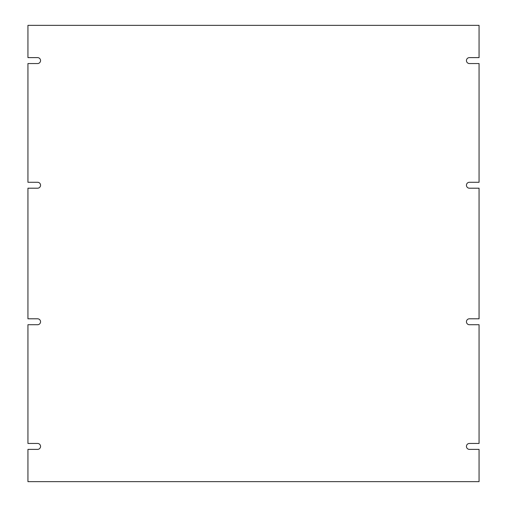 <?xml version="1.0" encoding="UTF-8"?>
<svg xmlns="http://www.w3.org/2000/svg" width="507" height="507" viewBox="0 0 507 507"><rect width="100%" height="100%" fill="white"/><g stroke="black" fill="none" stroke-linecap="round" stroke-linejoin="round"><path stroke-width="0.76" d="M469.419 324.727A2.966 2.966 0 0 1 466.446 321.761A2.966 2.966 0 0 1 469.419 318.795L479.064 318.795L479.064 188.205L469.419 188.205A2.966 2.966 0 0 1 466.446 185.239A2.966 2.966 0 0 1 469.419 182.273L479.064 182.273L479.064 63.552L469.419 63.552A2.966 2.966 0 0 1 466.446 60.587A2.966 2.966 0 0 1 469.419 57.614L479.064 57.614L479.064 25.35L27.936 25.35L27.936 57.614L37.581 57.614A2.966 2.966 0 0 1 40.554 60.587A2.966 2.966 0 0 1 37.581 63.552L27.936 63.552L27.936 182.273L37.581 182.273A2.966 2.966 0 0 1 40.554 185.239A2.966 2.966 0 0 1 37.581 188.205L27.936 188.205L27.936 318.795L37.581 318.795A2.966 2.966 0 0 1 40.554 321.761A2.966 2.966 0 0 1 37.581 324.727L27.936 324.727L27.936 443.448L37.581 443.448A2.966 2.966 0 0 1 40.554 446.413A2.966 2.966 0 0 1 37.581 449.386L27.936 449.386L27.936 481.65L479.064 481.65L479.064 449.386L469.419 449.386A2.966 2.966 0 0 1 466.446 446.413A2.966 2.966 0 0 1 469.419 443.448L479.064 443.448L479.064 324.727L469.419 324.727"/></g></svg>
